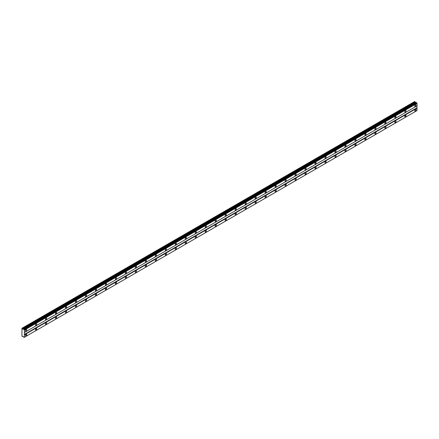 <?xml version="1.0" encoding="UTF-8"?>
<svg xmlns="http://www.w3.org/2000/svg" width="439" height="439" viewBox="0 0 439 439"><rect width="100%" height="100%" fill="white"/><g stroke="black" fill="none" stroke-linecap="round" stroke-linejoin="round"><path stroke-width="0.66" d="M24.057 329.382L416.441 102.589L23.69 329.431L21.95 328.262L21.95 336.142L23.355 336.598L24.057 337.454L24.447 337.229L24.447 330.057L23.772 329.283M416.128 102.759L414.635 101.546L22.032 328.218M415.387 106.348A0.883 0.51 120 0 0 415.963 105.574A0.883 0.51 120 0 0 415.826 104.866A0.883 0.51 120 0 0 415.387 104.91A0.883 0.51 120 0 0 414.811 105.689A0.883 0.51 120 0 0 414.943 106.392A0.883 0.51 120 0 0 415.387 106.348M26.11 331.099A0.883 0.51 120 0 0 26.686 330.32A0.883 0.51 120 0 0 26.549 329.612A0.883 0.51 120 0 0 26.11 329.656A0.883 0.51 120 0 0 25.533 330.435A0.883 0.51 120 0 0 25.671 331.143A0.883 0.51 120 0 0 26.11 331.099M36.091 325.337A0.883 0.51 120 0 0 36.667 324.558A0.883 0.51 120 0 0 36.53 323.85A0.883 0.51 120 0 0 36.091 323.894A0.883 0.51 120 0 0 35.515 324.673A0.883 0.51 120 0 0 35.647 325.376A0.883 0.51 120 0 0 36.091 325.337M46.073 319.57A0.883 0.51 120 0 0 46.649 318.796A0.883 0.51 120 0 0 46.512 318.088A0.883 0.51 120 0 0 46.073 318.132A0.883 0.51 120 0 0 45.497 318.906A0.883 0.51 120 0 0 45.629 319.614A0.883 0.51 120 0 0 46.073 319.57M56.055 313.808A0.883 0.51 120 0 0 56.631 313.034A0.883 0.51 120 0 0 56.494 312.327A0.883 0.51 120 0 0 56.055 312.37A0.883 0.51 120 0 0 55.479 313.144A0.883 0.51 120 0 0 55.61 313.852A0.883 0.51 120 0 0 56.055 313.808M66.037 308.046A0.883 0.51 120 0 0 66.613 307.267A0.883 0.51 120 0 0 66.476 306.565A0.883 0.51 120 0 0 66.037 306.603A0.883 0.51 120 0 0 65.46 307.382A0.883 0.51 120 0 0 65.592 308.09A0.883 0.51 120 0 0 66.037 308.046M76.018 302.284A0.883 0.51 120 0 0 76.595 301.505A0.883 0.51 120 0 0 76.457 300.797A0.883 0.51 120 0 0 76.018 300.841A0.883 0.51 120 0 0 75.442 301.62A0.883 0.51 120 0 0 75.574 302.328A0.883 0.51 120 0 0 76.018 302.284M86 296.523A0.883 0.51 120 0 0 86.576 295.743A0.883 0.51 120 0 0 86.439 295.035A0.883 0.51 120 0 0 86 295.079A0.883 0.51 120 0 0 85.424 295.859A0.883 0.51 120 0 0 85.556 296.566A0.883 0.51 120 0 0 86 296.523M95.982 290.761A0.883 0.51 120 0 0 96.558 289.981A0.883 0.51 120 0 0 96.421 289.274A0.883 0.51 120 0 0 95.982 289.317A0.883 0.51 120 0 0 95.4 290.097A0.883 0.51 120 0 0 95.537 290.805A0.883 0.51 120 0 0 95.982 290.761M105.958 284.993A0.883 0.51 120 0 0 106.54 284.22A0.883 0.51 120 0 0 106.403 283.512A0.883 0.51 120 0 0 105.958 283.556A0.883 0.51 120 0 0 105.382 284.335A0.883 0.51 120 0 0 105.519 285.037A0.883 0.51 120 0 0 105.958 284.993M115.94 279.231A0.883 0.51 120 0 0 116.516 278.458A0.883 0.51 120 0 0 116.384 277.75A0.883 0.51 120 0 0 115.94 277.794A0.883 0.51 120 0 0 115.364 278.567A0.883 0.51 120 0 0 115.501 279.275A0.883 0.51 120 0 0 115.94 279.231M125.922 273.47A0.883 0.51 120 0 0 126.498 272.69A0.883 0.51 120 0 0 126.366 271.988A0.883 0.51 120 0 0 125.922 272.032A0.883 0.51 120 0 0 125.345 272.806A0.883 0.51 120 0 0 125.483 273.513A0.883 0.51 120 0 0 125.922 273.47M135.903 267.708A0.883 0.51 120 0 0 136.48 266.928A0.883 0.51 120 0 0 136.348 266.221A0.883 0.51 120 0 0 135.903 266.264A0.883 0.51 120 0 0 135.327 267.044A0.883 0.51 120 0 0 135.464 267.752A0.883 0.51 120 0 0 135.903 267.708M145.885 261.946A0.883 0.51 120 0 0 146.461 261.167A0.883 0.51 120 0 0 146.33 260.459A0.883 0.51 120 0 0 145.885 260.503A0.883 0.51 120 0 0 145.309 261.282A0.883 0.51 120 0 0 145.446 261.99A0.883 0.51 120 0 0 145.885 261.946M155.867 256.184A0.883 0.51 120 0 0 156.443 255.405A0.883 0.51 120 0 0 156.311 254.697A0.883 0.51 120 0 0 155.867 254.741A0.883 0.51 120 0 0 155.291 255.52A0.883 0.51 120 0 0 155.428 256.228A0.883 0.51 120 0 0 155.867 256.184M165.849 250.417A0.883 0.51 120 0 0 166.425 249.643A0.883 0.51 120 0 0 166.293 248.935A0.883 0.51 120 0 0 165.849 248.979A0.883 0.51 120 0 0 165.273 249.758A0.883 0.51 120 0 0 165.41 250.46A0.883 0.51 120 0 0 165.849 250.417M175.83 244.655A0.883 0.51 120 0 0 176.407 243.881A0.883 0.51 120 0 0 176.269 243.173A0.883 0.51 120 0 0 175.83 243.217A0.883 0.51 120 0 0 175.254 243.991A0.883 0.51 120 0 0 175.391 244.699A0.883 0.51 120 0 0 175.83 244.655M185.812 238.893A0.883 0.51 120 0 0 186.388 238.114A0.883 0.51 120 0 0 186.251 237.411A0.883 0.51 120 0 0 185.812 237.455A0.883 0.51 120 0 0 185.236 238.229A0.883 0.51 120 0 0 185.373 238.937A0.883 0.51 120 0 0 185.812 238.893M195.794 233.131A0.883 0.51 120 0 0 196.37 232.352A0.883 0.51 120 0 0 196.233 231.644A0.883 0.51 120 0 0 195.794 231.688A0.883 0.51 120 0 0 195.218 232.467A0.883 0.51 120 0 0 195.355 233.175A0.883 0.51 120 0 0 195.794 233.131M205.776 227.369A0.883 0.51 120 0 0 206.352 226.59A0.883 0.51 120 0 0 206.215 225.882A0.883 0.51 120 0 0 205.776 225.926A0.883 0.51 120 0 0 205.2 226.705A0.883 0.51 120 0 0 205.337 227.413A0.883 0.51 120 0 0 205.776 227.369M215.758 221.607A0.883 0.51 120 0 0 216.334 220.828A0.883 0.51 120 0 0 216.197 220.12A0.883 0.51 120 0 0 215.758 220.164A0.883 0.51 120 0 0 215.181 220.943A0.883 0.51 120 0 0 215.319 221.651A0.883 0.51 120 0 0 215.758 221.607M225.739 215.84A0.883 0.51 120 0 0 226.315 215.066A0.883 0.51 120 0 0 226.178 214.358A0.883 0.51 120 0 0 225.739 214.402A0.883 0.51 120 0 0 225.163 215.181A0.883 0.51 120 0 0 225.295 215.884A0.883 0.51 120 0 0 225.739 215.84M235.721 210.078A0.883 0.51 120 0 0 236.297 209.304A0.883 0.51 120 0 0 236.16 208.596A0.883 0.51 120 0 0 235.721 208.64A0.883 0.51 120 0 0 235.145 209.414A0.883 0.51 120 0 0 235.277 210.122A0.883 0.51 120 0 0 235.721 210.078M245.703 204.316A0.883 0.51 120 0 0 246.279 203.537A0.883 0.51 120 0 0 246.142 202.834A0.883 0.51 120 0 0 245.703 202.878A0.883 0.51 120 0 0 245.127 203.652A0.883 0.51 120 0 0 245.258 204.36A0.883 0.51 120 0 0 245.703 204.316M255.685 198.554A0.883 0.51 120 0 0 256.261 197.775A0.883 0.51 120 0 0 256.124 197.073A0.883 0.51 120 0 0 255.685 197.111A0.883 0.51 120 0 0 255.108 197.89A0.883 0.51 120 0 0 255.24 198.598A0.883 0.51 120 0 0 255.685 198.554M265.666 192.792A0.883 0.51 120 0 0 266.243 192.013A0.883 0.51 120 0 0 266.105 191.305A0.883 0.51 120 0 0 265.666 191.349A0.883 0.51 120 0 0 265.09 192.128A0.883 0.51 120 0 0 265.222 192.836A0.883 0.51 120 0 0 265.666 192.792M275.648 187.03A0.883 0.51 120 0 0 276.224 186.251A0.883 0.51 120 0 0 276.087 185.543A0.883 0.51 120 0 0 275.648 185.587A0.883 0.51 120 0 0 275.072 186.366A0.883 0.51 120 0 0 275.204 187.074A0.883 0.51 120 0 0 275.648 187.03M285.63 181.269A0.883 0.51 120 0 0 286.206 180.489A0.883 0.51 120 0 0 286.069 179.781A0.883 0.51 120 0 0 285.63 179.825A0.883 0.51 120 0 0 285.048 180.605A0.883 0.51 120 0 0 285.185 181.307A0.883 0.51 120 0 0 285.63 181.269M295.606 175.501A0.883 0.51 120 0 0 296.188 174.727A0.883 0.51 120 0 0 296.051 174.02A0.883 0.51 120 0 0 295.606 174.063A0.883 0.51 120 0 0 295.03 174.843A0.883 0.51 120 0 0 295.167 175.545A0.883 0.51 120 0 0 295.606 175.501M305.588 169.739A0.883 0.51 120 0 0 306.164 168.966A0.883 0.51 120 0 0 306.032 168.258A0.883 0.51 120 0 0 305.588 168.302A0.883 0.51 120 0 0 305.012 169.075A0.883 0.51 120 0 0 305.149 169.783A0.883 0.51 120 0 0 305.588 169.739M315.57 163.977A0.883 0.51 120 0 0 316.146 163.198A0.883 0.51 120 0 0 316.014 162.496A0.883 0.51 120 0 0 315.57 162.54A0.883 0.51 120 0 0 314.993 163.313A0.883 0.51 120 0 0 315.131 164.021A0.883 0.51 120 0 0 315.57 163.977M325.551 158.216A0.883 0.51 120 0 0 326.128 157.436A0.883 0.51 120 0 0 325.996 156.728A0.883 0.51 120 0 0 325.551 156.772A0.883 0.51 120 0 0 324.975 157.552A0.883 0.51 120 0 0 325.112 158.259A0.883 0.51 120 0 0 325.551 158.216M335.533 152.454A0.883 0.51 120 0 0 336.109 151.674A0.883 0.51 120 0 0 335.978 150.967A0.883 0.51 120 0 0 335.533 151.011A0.883 0.51 120 0 0 334.957 151.79A0.883 0.51 120 0 0 335.094 152.498A0.883 0.51 120 0 0 335.533 152.454M345.515 146.692A0.883 0.51 120 0 0 346.091 145.913A0.883 0.51 120 0 0 345.959 145.205A0.883 0.51 120 0 0 345.515 145.249A0.883 0.51 120 0 0 344.939 146.028A0.883 0.51 120 0 0 345.076 146.736A0.883 0.51 120 0 0 345.515 146.692M355.497 140.924A0.883 0.51 120 0 0 356.073 140.151A0.883 0.51 120 0 0 355.941 139.443A0.883 0.51 120 0 0 355.497 139.487A0.883 0.51 120 0 0 354.921 140.266A0.883 0.51 120 0 0 355.058 140.968A0.883 0.51 120 0 0 355.497 140.924M365.478 135.163A0.883 0.51 120 0 0 366.055 134.389A0.883 0.51 120 0 0 365.917 133.681A0.883 0.51 120 0 0 365.478 133.725A0.883 0.51 120 0 0 364.902 134.499A0.883 0.51 120 0 0 365.039 135.207A0.883 0.51 120 0 0 365.478 135.163M375.46 129.401A0.883 0.51 120 0 0 376.036 128.622A0.883 0.51 120 0 0 375.899 127.919A0.883 0.51 120 0 0 375.46 127.963A0.883 0.51 120 0 0 374.884 128.737A0.883 0.51 120 0 0 375.021 129.445A0.883 0.51 120 0 0 375.46 129.401M385.442 123.639A0.883 0.51 120 0 0 386.018 122.86A0.883 0.51 120 0 0 385.881 122.152A0.883 0.51 120 0 0 385.442 122.196A0.883 0.51 120 0 0 384.866 122.975A0.883 0.51 120 0 0 385.003 123.683A0.883 0.51 120 0 0 385.442 123.639M395.424 117.877A0.883 0.51 120 0 0 396 117.098A0.883 0.51 120 0 0 395.863 116.39A0.883 0.51 120 0 0 395.424 116.434A0.883 0.51 120 0 0 394.848 117.213A0.883 0.51 120 0 0 394.985 117.921A0.883 0.51 120 0 0 395.424 117.877M405.406 112.115A0.883 0.51 120 0 0 405.982 111.336A0.883 0.51 120 0 0 405.845 110.628A0.883 0.51 120 0 0 405.406 110.672A0.883 0.51 120 0 0 404.829 111.451A0.883 0.51 120 0 0 404.967 112.159A0.883 0.51 120 0 0 405.406 112.115M415.387 110.963A0.883 0.51 120 0 0 415.963 110.184A0.883 0.51 120 0 0 415.826 109.476A0.883 0.51 120 0 0 415.387 109.52A0.883 0.51 120 0 0 414.811 110.299A0.883 0.51 120 0 0 414.943 111.007A0.883 0.51 120 0 0 415.387 110.963M26.11 335.709A0.883 0.51 120 0 0 26.686 334.93A0.883 0.51 120 0 0 26.549 334.222A0.883 0.51 120 0 0 26.11 334.266A0.883 0.51 120 0 0 25.533 335.045A0.883 0.51 120 0 0 25.671 335.753A0.883 0.51 120 0 0 26.11 335.709M36.091 329.947A0.883 0.51 120 0 0 36.667 329.168A0.883 0.51 120 0 0 36.53 328.46A0.883 0.51 120 0 0 36.091 328.504A0.883 0.51 120 0 0 35.515 329.283A0.883 0.51 120 0 0 35.647 329.991A0.883 0.51 120 0 0 36.091 329.947M46.073 324.18A0.883 0.51 120 0 0 46.649 323.406A0.883 0.51 120 0 0 46.512 322.698A0.883 0.51 120 0 0 46.073 322.742A0.883 0.51 120 0 0 45.497 323.521A0.883 0.51 120 0 0 45.629 324.223A0.883 0.51 120 0 0 46.073 324.18M56.055 318.418A0.883 0.51 120 0 0 56.631 317.644A0.883 0.51 120 0 0 56.494 316.936A0.883 0.51 120 0 0 56.055 316.98A0.883 0.51 120 0 0 55.479 317.754A0.883 0.51 120 0 0 55.61 318.462A0.883 0.51 120 0 0 56.055 318.418M66.037 312.656A0.883 0.51 120 0 0 66.613 311.882A0.883 0.51 120 0 0 66.476 311.174A0.883 0.51 120 0 0 66.037 311.218A0.883 0.51 120 0 0 65.46 311.992A0.883 0.51 120 0 0 65.592 312.7A0.883 0.51 120 0 0 66.037 312.656M76.018 306.894A0.883 0.51 120 0 0 76.595 306.115A0.883 0.51 120 0 0 76.457 305.412A0.883 0.51 120 0 0 76.018 305.451A0.883 0.51 120 0 0 75.442 306.23A0.883 0.51 120 0 0 75.574 306.938A0.883 0.51 120 0 0 76.018 306.894M86 301.132A0.883 0.51 120 0 0 86.576 300.353A0.883 0.51 120 0 0 86.439 299.645A0.883 0.51 120 0 0 86 299.689A0.883 0.51 120 0 0 85.424 300.468A0.883 0.51 120 0 0 85.556 301.176A0.883 0.51 120 0 0 86 301.132M95.982 295.37A0.883 0.51 120 0 0 96.558 294.591A0.883 0.51 120 0 0 96.421 293.883A0.883 0.51 120 0 0 95.982 293.927A0.883 0.51 120 0 0 95.4 294.706A0.883 0.51 120 0 0 95.537 295.414A0.883 0.51 120 0 0 95.982 295.37M105.958 289.608A0.883 0.51 120 0 0 106.54 288.829A0.883 0.51 120 0 0 106.403 288.121A0.883 0.51 120 0 0 105.958 288.165A0.883 0.51 120 0 0 105.382 288.944A0.883 0.51 120 0 0 105.519 289.652A0.883 0.51 120 0 0 105.958 289.608M115.94 283.841A0.883 0.51 120 0 0 116.516 283.067A0.883 0.51 120 0 0 116.384 282.359A0.883 0.51 120 0 0 115.94 282.403A0.883 0.51 120 0 0 115.364 283.182A0.883 0.51 120 0 0 115.501 283.885A0.883 0.51 120 0 0 115.94 283.841M125.922 278.079A0.883 0.51 120 0 0 126.498 277.305A0.883 0.51 120 0 0 126.366 276.597A0.883 0.51 120 0 0 125.922 276.641A0.883 0.51 120 0 0 125.345 277.415A0.883 0.51 120 0 0 125.483 278.123A0.883 0.51 120 0 0 125.922 278.079M135.903 272.317A0.883 0.51 120 0 0 136.48 271.538A0.883 0.51 120 0 0 136.348 270.836A0.883 0.51 120 0 0 135.903 270.879A0.883 0.51 120 0 0 135.327 271.653A0.883 0.51 120 0 0 135.464 272.361A0.883 0.51 120 0 0 135.903 272.317M145.885 266.555A0.883 0.51 120 0 0 146.461 265.776A0.883 0.51 120 0 0 146.33 265.068A0.883 0.51 120 0 0 145.885 265.112A0.883 0.51 120 0 0 145.309 265.891A0.883 0.51 120 0 0 145.446 266.599A0.883 0.51 120 0 0 145.885 266.555M155.867 260.793A0.883 0.51 120 0 0 156.443 260.014A0.883 0.51 120 0 0 156.311 259.306A0.883 0.51 120 0 0 155.867 259.35A0.883 0.51 120 0 0 155.291 260.129A0.883 0.51 120 0 0 155.428 260.837A0.883 0.51 120 0 0 155.867 260.793M165.849 255.032A0.883 0.51 120 0 0 166.425 254.252A0.883 0.51 120 0 0 166.293 253.544A0.883 0.51 120 0 0 165.849 253.588A0.883 0.51 120 0 0 165.273 254.368A0.883 0.51 120 0 0 165.41 255.075A0.883 0.51 120 0 0 165.849 255.032M175.83 249.264A0.883 0.51 120 0 0 176.407 248.49A0.883 0.51 120 0 0 176.269 247.783A0.883 0.51 120 0 0 175.83 247.826A0.883 0.51 120 0 0 175.254 248.606A0.883 0.51 120 0 0 175.391 249.308A0.883 0.51 120 0 0 175.83 249.264M185.812 243.502A0.883 0.51 120 0 0 186.388 242.729A0.883 0.51 120 0 0 186.251 242.021A0.883 0.51 120 0 0 185.812 242.065A0.883 0.51 120 0 0 185.236 242.838A0.883 0.51 120 0 0 185.373 243.546A0.883 0.51 120 0 0 185.812 243.502M195.794 237.74A0.883 0.51 120 0 0 196.37 236.961A0.883 0.51 120 0 0 196.233 236.259A0.883 0.51 120 0 0 195.794 236.303A0.883 0.51 120 0 0 195.218 237.076A0.883 0.51 120 0 0 195.355 237.784A0.883 0.51 120 0 0 195.794 237.74M205.776 231.979A0.883 0.51 120 0 0 206.352 231.199A0.883 0.51 120 0 0 206.215 230.491A0.883 0.51 120 0 0 205.776 230.535A0.883 0.51 120 0 0 205.2 231.315A0.883 0.51 120 0 0 205.337 232.022A0.883 0.51 120 0 0 205.776 231.979M215.758 226.217A0.883 0.51 120 0 0 216.334 225.437A0.883 0.51 120 0 0 216.197 224.73A0.883 0.51 120 0 0 215.758 224.773A0.883 0.51 120 0 0 215.181 225.553A0.883 0.51 120 0 0 215.319 226.261A0.883 0.51 120 0 0 215.758 226.217M225.739 220.455A0.883 0.51 120 0 0 226.315 219.676A0.883 0.51 120 0 0 226.178 218.968A0.883 0.51 120 0 0 225.739 219.012A0.883 0.51 120 0 0 225.163 219.791A0.883 0.51 120 0 0 225.295 220.499A0.883 0.51 120 0 0 225.739 220.455M235.721 214.687A0.883 0.51 120 0 0 236.297 213.914A0.883 0.51 120 0 0 236.16 213.206A0.883 0.51 120 0 0 235.721 213.25A0.883 0.51 120 0 0 235.145 214.029A0.883 0.51 120 0 0 235.277 214.731A0.883 0.51 120 0 0 235.721 214.687M245.703 208.926A0.883 0.51 120 0 0 246.279 208.152A0.883 0.51 120 0 0 246.142 207.444A0.883 0.51 120 0 0 245.703 207.488A0.883 0.51 120 0 0 245.127 208.262A0.883 0.51 120 0 0 245.258 208.969A0.883 0.51 120 0 0 245.703 208.926M255.685 203.164A0.883 0.51 120 0 0 256.261 202.384A0.883 0.51 120 0 0 256.124 201.682A0.883 0.51 120 0 0 255.685 201.726A0.883 0.51 120 0 0 255.108 202.5A0.883 0.51 120 0 0 255.24 203.208A0.883 0.51 120 0 0 255.685 203.164M265.666 197.402A0.883 0.51 120 0 0 266.243 196.623A0.883 0.51 120 0 0 266.105 195.915A0.883 0.51 120 0 0 265.666 195.959A0.883 0.51 120 0 0 265.09 196.738A0.883 0.51 120 0 0 265.222 197.446A0.883 0.51 120 0 0 265.666 197.402M275.648 191.64A0.883 0.51 120 0 0 276.224 190.861A0.883 0.51 120 0 0 276.087 190.153A0.883 0.51 120 0 0 275.648 190.197A0.883 0.51 120 0 0 275.072 190.976A0.883 0.51 120 0 0 275.204 191.684A0.883 0.51 120 0 0 275.648 191.64M285.63 185.878A0.883 0.51 120 0 0 286.206 185.099A0.883 0.51 120 0 0 286.069 184.391A0.883 0.51 120 0 0 285.63 184.435A0.883 0.51 120 0 0 285.048 185.214A0.883 0.51 120 0 0 285.185 185.922A0.883 0.51 120 0 0 285.63 185.878M295.606 180.116A0.883 0.51 120 0 0 296.188 179.337A0.883 0.51 120 0 0 296.051 178.629A0.883 0.51 120 0 0 295.606 178.673A0.883 0.51 120 0 0 295.03 179.452A0.883 0.51 120 0 0 295.167 180.155A0.883 0.51 120 0 0 295.606 180.116M305.588 174.349A0.883 0.51 120 0 0 306.164 173.575A0.883 0.51 120 0 0 306.032 172.867A0.883 0.51 120 0 0 305.588 172.911A0.883 0.51 120 0 0 305.012 173.685A0.883 0.51 120 0 0 305.149 174.393A0.883 0.51 120 0 0 305.588 174.349M315.57 168.587A0.883 0.51 120 0 0 316.146 167.813A0.883 0.51 120 0 0 316.014 167.105A0.883 0.51 120 0 0 315.57 167.149A0.883 0.51 120 0 0 314.993 167.923A0.883 0.51 120 0 0 315.131 168.631A0.883 0.51 120 0 0 315.57 168.587M325.551 162.825A0.883 0.51 120 0 0 326.128 162.046A0.883 0.51 120 0 0 325.996 161.343A0.883 0.51 120 0 0 325.551 161.382A0.883 0.51 120 0 0 324.975 162.161A0.883 0.51 120 0 0 325.112 162.869A0.883 0.51 120 0 0 325.551 162.825M335.533 157.063A0.883 0.51 120 0 0 336.109 156.284A0.883 0.51 120 0 0 335.978 155.576A0.883 0.51 120 0 0 335.533 155.62A0.883 0.51 120 0 0 334.957 156.399A0.883 0.51 120 0 0 335.094 157.107A0.883 0.51 120 0 0 335.533 157.063M345.515 151.301A0.883 0.51 120 0 0 346.091 150.522A0.883 0.51 120 0 0 345.959 149.814A0.883 0.51 120 0 0 345.515 149.858A0.883 0.51 120 0 0 344.939 150.637A0.883 0.51 120 0 0 345.076 151.345A0.883 0.51 120 0 0 345.515 151.301M355.497 145.539A0.883 0.51 120 0 0 356.073 144.76A0.883 0.51 120 0 0 355.941 144.052A0.883 0.51 120 0 0 355.497 144.096A0.883 0.51 120 0 0 354.921 144.875A0.883 0.51 120 0 0 355.058 145.583A0.883 0.51 120 0 0 355.497 145.539M365.478 139.772A0.883 0.51 120 0 0 366.055 138.998A0.883 0.51 120 0 0 365.917 138.29A0.883 0.51 120 0 0 365.478 138.334A0.883 0.51 120 0 0 364.902 139.114A0.883 0.51 120 0 0 365.039 139.816A0.883 0.51 120 0 0 365.478 139.772M375.46 134.01A0.883 0.51 120 0 0 376.036 133.237A0.883 0.51 120 0 0 375.899 132.529A0.883 0.51 120 0 0 375.46 132.573A0.883 0.51 120 0 0 374.884 133.346A0.883 0.51 120 0 0 375.021 134.054A0.883 0.51 120 0 0 375.46 134.01M385.442 128.248A0.883 0.51 120 0 0 386.018 127.469A0.883 0.51 120 0 0 385.881 126.767A0.883 0.51 120 0 0 385.442 126.811A0.883 0.51 120 0 0 384.866 127.584A0.883 0.51 120 0 0 385.003 128.292A0.883 0.51 120 0 0 385.442 128.248M395.424 122.486A0.883 0.51 120 0 0 396 121.707A0.883 0.51 120 0 0 395.863 120.999A0.883 0.51 120 0 0 395.424 121.043A0.883 0.51 120 0 0 394.848 121.822A0.883 0.51 120 0 0 394.985 122.53A0.883 0.51 120 0 0 395.424 122.486M405.406 116.725A0.883 0.51 120 0 0 405.982 115.945A0.883 0.51 120 0 0 405.845 115.237A0.883 0.51 120 0 0 405.406 115.281A0.883 0.51 120 0 0 404.829 116.061A0.883 0.51 120 0 0 404.967 116.769A0.883 0.51 120 0 0 405.406 116.725M24.447 332.488L417.05 105.821L417.05 103.39L416.66 102.715M24.359 337.278L416.962 110.612L417.05 108.126L416.885 105.92L24.277 332.586M24.123 337.415L416.726 110.743L24.057 337.454M416.962 103.236L24.359 329.903M24.123 329.497L416.726 102.83M24.447 330.057L417.05 103.39M416.885 107.84L24.277 334.507M24.447 334.798L417.05 108.126M417.05 110.557L24.447 337.229M22.833 336.296L22.444 336.521M415.047 101.788L22.444 328.454M415.327 102.397L22.724 329.063M415.958 102.759L23.355 329.426M23.465 329.387L416.068 102.721M416.441 102.589L23.838 329.255"/></g></svg>
